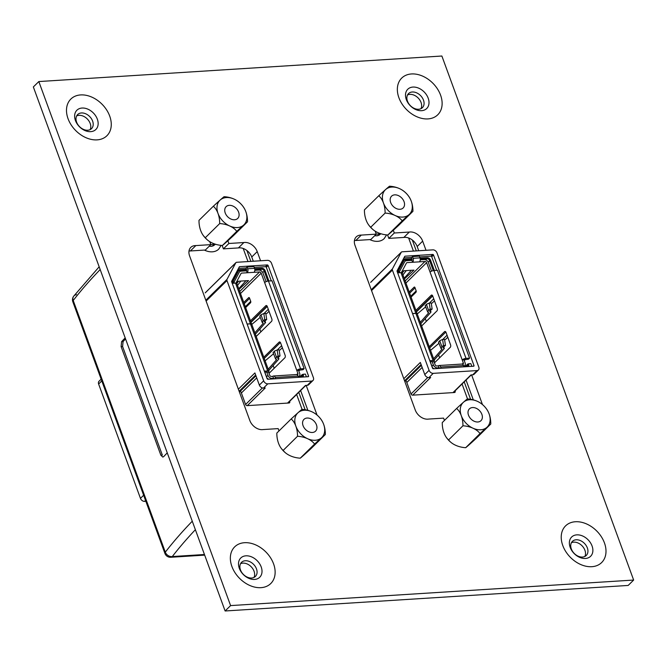 <?xml version="1.0" encoding="UTF-8"?>
<svg xmlns="http://www.w3.org/2000/svg" width="667" height="667" viewBox="0 0 667 667"><rect width="100%" height="100%" fill="white"/><g stroke="black" fill="none" stroke-linecap="round" stroke-linejoin="round"><path stroke-width="1" d="M317.033 415.024L306.178 385.376M260.58 260.772L257.229 251.609A11.139 8.071 45.5 0 0 243.872 242.538L228.881 243.488L227.881 240.745M209.746 241.646L210.839 244.631L195.848 245.581A11.139 8.071 45.5 0 0 190.795 247.382A11.139 8.071 45.5 0 0 189.586 255.895L249.817 420.485A11.139 8.071 45.5 0 0 263.173 429.556L278.164 428.606L279.006 430.915M482.458 404.544L471.611 374.887M426.013 250.292L422.661 241.129A11.139 8.071 45.5 0 0 409.305 232.049L394.314 233L393.313 230.265M375.179 231.166L376.271 234.142L361.281 235.092A11.139 8.071 45.5 0 0 356.228 236.902A11.139 8.071 45.5 0 0 355.019 245.414L415.249 410.005A11.139 8.071 45.5 0 0 428.606 419.076L443.597 418.126L444.439 420.435M230.599 605.594L633.65 580.057L441.879 56.02L38.828 81.557L230.599 605.594L225.121 610.98L628.172 585.443L633.65 580.057M222.153 245.456L223.403 248.874L238.394 247.924A11.139 8.071 -134.5 0 1 251.751 256.995L253.302 261.231M300.617 390.545L307.871 410.355M189.003 251.034A11.139 8.071 -134.5 0 1 190.37 250.967L205.361 250.017L210.839 244.631M387.585 234.976L388.836 238.394L403.827 237.444A11.139 8.071 -134.5 0 1 417.183 246.515L418.734 250.75M466.05 380.057L473.303 399.875M354.435 240.554A11.139 8.071 -134.5 0 1 355.803 240.487L370.785 239.536L376.271 234.142M38.828 81.557L33.35 86.943L225.121 610.98M407.462 101.134A9.888 7.162 -134.5 0 1 408.538 93.58A9.888 7.162 -134.5 0 1 416.575 92.821A9.888 7.162 -134.5 0 1 423.478 100.125A9.888 7.162 -134.5 0 1 422.403 107.679A9.888 7.162 -134.5 0 1 414.357 108.438A9.888 7.162 -134.5 0 1 407.462 101.134M420.994 108.671A9.888 7.162 45.5 0 0 421.06 102.501A9.888 7.162 45.5 0 0 407.52 94.972M76.597 122.103A9.888 7.162 -134.5 0 1 77.672 114.541A9.888 7.162 -134.5 0 1 85.718 113.79A9.888 7.162 -134.5 0 1 92.613 121.086A9.888 7.162 -134.5 0 1 91.537 128.639A9.888 7.162 -134.5 0 1 83.5 129.398A9.888 7.162 -134.5 0 1 76.597 122.103M90.137 129.631A9.888 7.162 45.5 0 0 90.195 123.47A9.888 7.162 45.5 0 0 76.663 115.933M571.327 548.924A9.888 7.162 -134.5 0 1 572.403 541.362A9.888 7.162 -134.5 0 1 580.448 540.612A9.888 7.162 -134.5 0 1 587.344 547.907A9.888 7.162 -134.5 0 1 586.268 555.461A9.888 7.162 -134.5 0 1 578.222 556.22A9.888 7.162 -134.5 0 1 571.327 548.924M584.859 556.453A9.888 7.162 45.5 0 0 584.926 550.292A9.888 7.162 45.5 0 0 571.386 542.755M240.462 569.885A9.888 7.162 -134.5 0 1 241.537 562.331A9.888 7.162 -134.5 0 1 249.583 561.572A9.888 7.162 -134.5 0 1 256.478 568.868A9.888 7.162 -134.5 0 1 255.403 576.43A9.888 7.162 -134.5 0 1 247.365 577.188A9.888 7.162 -134.5 0 1 240.462 569.885M254.002 577.414A9.888 7.162 45.5 0 0 254.06 571.252A9.888 7.162 45.5 0 0 240.529 563.723M355.803 240.487L361.281 235.092M388.836 238.394L394.314 233M403.827 237.444L409.305 232.049M190.37 250.967L195.848 245.581M223.403 248.874L228.881 243.488M238.394 247.924L243.872 242.538M244.205 303.677L249.625 298.341M255.369 334.184L265.483 322.67L264.132 321.586L266.692 319.526L265.8 313.432L263.849 313.557L264.749 319.651L263.14 320.735L262.306 322.645L263.323 323.22L254.877 332.833M250.917 322.011L267.092 306.095M268.693 370.594L278.806 359.079L277.455 357.996L280.015 355.936L279.123 349.841L277.172 349.967L278.072 356.061L276.463 357.145L275.629 359.054L276.647 359.63L268.201 369.243M264.24 358.412L280.415 342.505M266.116 281.649L262.965 273.061A3.652 2.643 45.5 0 0 258.838 270.052L254.827 270.31M298.291 376.663A3.652 2.643 45.5 0 0 299.266 376.138A3.652 2.643 45.5 0 0 299.666 373.345L298.558 370.31L296.782 370.418L261.189 273.17A1.459 1.059 45.5 0 0 259.538 271.969L241.704 273.103A1.459 1.059 45.5 0 0 241.004 273.528L236.176 282.641A1.459 1.059 45.5 0 0 236.068 283.125M266.708 372.003L267.934 375.354A3.652 2.643 45.5 0 0 272.061 378.364L273.537 378.264L272.836 376.355L271.361 376.446A1.459 1.059 45.5 0 1 269.71 375.246L268.593 372.211A2.926 1.076 159.9 0 0 268.976 371.352A2.926 1.076 159.9 0 0 267.667 370.944L264.357 371.152M238.744 288.736L245.923 280.732L238.186 281.266L236.368 283.183M297.232 374.804A1.459 1.059 45.5 0 0 297.891 373.453L296.782 370.418A2.926 1.076 159.9 0 1 300.584 368.859L304.135 368.634L303.06 369.693L298.558 370.31M246.482 270.835L247.19 272.753A2.926 1.709 -93.6 0 0 247.69 268.784L247.057 267.058L245.981 268.117L246.615 269.843A0.734 0.425 -93.6 0 1 246.482 270.835L241.004 271.186A3.652 2.643 45.5 0 0 239.603 271.769A3.652 2.643 45.5 0 0 239.253 272.253L234.425 281.366A3.652 2.643 45.5 0 0 234.242 283.2M238.986 289.403L248.549 280.607L245.89 280.774M251.801 324.429L260.205 317.359M256.203 336.451L271.511 321.402A1.826 1.067 -93.6 0 0 271.819 318.918L267.267 306.461A1.826 1.067 -93.6 0 0 266.25 305.528A1.826 1.067 -93.6 0 0 265.783 305.753L250.475 320.802M265.124 360.839L273.528 353.768M269.018 373.362L284.834 357.812A1.826 1.067 -93.6 0 0 285.142 355.328L280.59 342.871A1.826 1.067 -93.6 0 0 279.573 341.929A1.826 1.067 -93.6 0 0 279.106 342.163L263.798 357.212M245.639 307.587L250.517 302.785A1.101 0.642 -93.6 0 0 250.709 301.292L249.541 298.099A1.101 0.642 -93.6 0 0 248.933 297.54A1.101 0.642 -93.6 0 0 248.649 297.674L243.772 302.476M264.716 372.119L268.593 372.211M264.641 282.591A2.926 1.076 -20.1 0 1 268.442 281.032L272.003 280.807L304.135 368.634M251.734 324.245A2.926 1.076 159.9 0 0 251.726 324.212A2.926 1.076 159.9 0 0 250.417 323.803L247.107 324.012M232.216 283.325L235.526 283.116A2.926 1.076 -20.1 0 1 236.835 283.525L251.726 324.212M247.132 324.079L250.442 323.87A2.926 1.076 -20.1 0 1 251.751 324.279L268.976 371.352M275.679 378.764L275.213 377.489A2.926 1.709 -93.6 0 0 273.587 375.988L296.44 374.537A2.926 1.709 86.4 0 1 298.066 376.046L298.533 377.314M273.587 375.988A2.926 1.709 -93.6 0 0 272.836 376.355M274.245 378.848L274.137 378.556A0.734 0.425 -93.6 0 0 273.537 378.264L273.929 378.239M247.057 267.058L253.927 266.625L254.561 268.351A2.926 1.709 86.4 0 1 254.052 272.319M278.806 359.079L278.222 357.137M273.303 352.701L274.287 351.184L277.172 349.967M273.053 352.468L275.629 359.054M265.483 322.67L264.899 320.735M259.98 316.291L260.964 314.774L263.849 313.557M259.73 316.058L262.306 322.645M240.895 281.049L237.519 285.409M236.818 283.483L238.553 281.241M301.459 377.13A2.193 1.584 45.5 0 0 302.026 376.813A2.193 1.584 45.5 0 0 302.259 375.137L302.084 374.662L299.45 377.255M272.853 354.344L273.503 353.693M277.305 349.958L281.624 345.706M259.53 317.934L260.18 317.292M263.982 313.548L268.301 309.296M251.684 321.744L267.25 306.428M245.956 306.095L250.734 301.384M267.851 281.107L264.165 271.027A2.193 1.584 45.5 0 0 261.681 269.218L254.827 269.651M264.807 372.119L266.733 377.389A2.193 1.584 45.5 0 0 268.926 379.19M232.016 282.766A1.826 1.326 -134.5 0 1 232.108 281.874L238.294 270.193A1.826 1.326 -134.5 0 1 239.17 269.66L246.381 269.21M246.19 267.909L238.486 268.401M268.501 379.215A2.926 2.118 -134.5 0 1 266.65 377.405M246.682 270.168L239.044 270.652A1.101 0.792 45.5 0 0 238.519 270.977L232.333 282.65A1.101 0.792 45.5 0 0 232.316 283.317M271.277 280.849L266.316 267.292A0.734 0.525 45.5 0 0 265.491 266.692L254.21 267.4M254.661 268.684L261.814 268.226A2.926 2.118 -134.5 0 1 265.116 270.635L268.909 280.999M306.395 376.813L305.411 374.12L303.043 374.27L303.218 374.746A2.926 2.118 -134.5 0 1 302.835 377.038M302.084 374.662L303.043 374.27M238.369 389.203L254.902 372.936L259.346 385.076A3.652 2.643 45.5 0 0 263.473 388.077L265.249 387.969L247.282 405.636M263.657 380.832A3.652 2.643 45.5 0 0 267.784 383.833L311.606 381.057A3.652 2.643 45.5 0 0 312.998 380.473A3.652 2.643 45.5 0 0 313.398 377.68L271.552 263.34A3.652 2.643 45.5 0 0 267.425 260.338L236.66 262.289A1.826 1.326 45.5 0 0 235.96 262.581A1.826 1.326 45.5 0 0 235.785 262.823L226.988 279.415A1.826 1.326 45.5 0 0 226.972 280.565L263.657 380.832L259.346 385.076M287.544 403.085L305.511 385.418L307.287 385.301A3.652 2.643 45.5 0 0 308.688 384.717L312.998 380.473M308.546 376.021L268.109 265.524A0.734 0.525 45.5 0 0 267.284 264.924L239.645 266.675A0.734 0.525 45.5 0 0 239.295 266.883L231.657 281.299A0.734 0.525 45.5 0 0 231.649 281.766L267.1 378.648A0.734 0.525 45.5 0 0 267.926 379.248L308.187 376.705A0.734 0.525 45.5 0 0 308.546 376.021L307.837 376.722M246.173 270.86L246.673 270.36M236.493 283.225L238.503 281.241M266.75 313.557L269.034 311.306M259.847 329.089L260.864 331.874M280.073 349.958L282.358 347.715M273.17 365.499L274.187 368.284M298.824 371.044L299.992 369.885M288.319 403.035L289.636 401.351M289.745 401.642A1.459 1.059 -134.5 0 1 289.028 402.993L247.224 405.644A1.459 1.059 -134.5 0 1 245.573 404.444L241.154 392.379A2.193 1.584 -134.5 0 0 240.32 391.195M221.161 245.373L218.734 249.116A16.817 12.173 -134.5 0 1 204.36 250.083M214.399 244.039A10.964 7.937 -134.5 0 1 213.682 245.656M214.074 244.564A10.822 7.837 -134.5 0 1 213.423 245.79M145.848 501.292L144.597 501.367A3.652 2.643 -134.5 0 1 140.462 498.366L98.624 384.025A3.652 2.643 -134.5 0 1 99.024 381.232L101.142 379.139M305.161 409.763L298.783 392.346M250.859 261.389L246.873 250.5M302.101 409.413L296.632 394.472M247.991 261.564L243.197 248.466M167.259 452.868A548.282 200.942 159.9 0 0 163.673 456.628L162.798 457.078L160.855 455.194L121.111 346.607L121.594 341.654A548.282 200.942 -20.1 0 1 125.188 337.894M125.571 338.944A546.448 200.275 159.9 0 0 123.078 341.562L122.595 346.515L162.331 455.102L160.855 455.194M76.455 294.664A5.845 4.702 37.8 0 0 73.704 296.19L73.704 296.19A5.845 4.702 37.8 0 0 73.212 300.492L165.308 552.159A5.845 4.702 37.8 0 0 172.294 556.545L204.452 554.51M212.314 246.181A10.397 7.529 45.5 0 0 214.457 243.93M210.814 244.581A10.397 7.529 45.5 0 0 214.499 243.905M225.229 212.973A8.262 5.986 45.5 0 0 230.999 219.076A8.262 5.986 45.5 0 0 237.719 218.442A8.262 5.986 45.5 0 0 236.185 208.354A8.262 5.986 45.5 0 0 226.13 206.662A8.262 5.986 45.5 0 0 225.229 212.973M218.009 213.432A17.175 12.44 -134.5 0 1 220.21 200A17.175 12.44 -134.5 0 1 234.125 199.116A17.175 12.44 -134.5 0 1 245.831 211.672A17.175 12.44 -134.5 0 1 243.63 225.113A17.175 12.44 -134.5 0 1 229.723 225.988A17.175 12.44 -134.5 0 1 218.009 213.432A17.642 10.305 -93.6 0 0 213.34 206.245A17.642 0.442 -43 0 1 220.21 200A17.642 0.442 -43 0 1 224.079 196.698A17.642 10.755 9.3 0 1 234.125 199.116A17.642 10.755 9.3 0 1 238.294 201.592A24.621 24.621 0 0 1 243.572 207.195A17.642 10.305 86.4 0 1 245.831 211.672A17.642 10.305 86.4 0 1 247.507 221.811A17.642 0.442 137 0 0 243.63 225.113A17.642 0.442 137 0 0 236.76 231.357A17.642 10.755 -170.7 0 0 229.723 225.988A17.642 10.755 -170.7 0 0 219.685 223.578A17.642 10.305 -93.6 0 0 218.009 213.432M236.76 231.357L222.419 245.473A17.642 0.442 137 0 0 226.288 242.171A17.642 0.442 137 0 0 233.158 235.926L247.507 221.811M213.34 206.245L198.991 220.36A17.642 10.305 -93.6 0 0 200.667 230.499A17.642 10.305 -93.6 0 0 202.926 234.976A17.642 10.305 -93.6 0 0 205.336 237.685A17.642 10.755 -170.7 0 0 208.204 240.579A17.642 10.755 -170.7 0 0 212.373 243.055A17.642 10.755 -170.7 0 0 222.419 245.473M219.685 223.578L205.336 237.685M303.068 425.679A8.262 5.986 45.5 0 0 308.829 431.774A8.262 5.986 45.5 0 0 315.558 431.149A8.262 5.986 45.5 0 0 314.024 421.06A8.262 5.986 45.5 0 0 303.969 419.368A8.262 5.986 45.5 0 0 303.068 425.679M295.848 426.138A17.175 12.44 -134.5 0 1 298.049 412.698A17.175 12.44 -134.5 0 1 311.956 411.814A17.175 12.44 -134.5 0 1 323.67 424.37A17.175 12.44 -134.5 0 1 321.469 437.81A17.175 12.44 -134.5 0 1 307.562 438.694A17.175 12.44 -134.5 0 1 295.848 426.138A17.642 10.305 -93.6 0 0 291.179 418.951A17.642 0.442 -43 0 1 298.049 412.698A17.642 0.442 -43 0 1 301.918 409.405A17.642 10.755 9.3 0 1 311.956 411.814A17.642 10.755 9.3 0 1 316.125 414.299A24.621 24.621 0 0 1 321.411 419.893A17.642 10.305 86.4 0 1 323.67 424.37A17.642 10.305 86.4 0 1 325.346 434.517A17.642 0.442 137 0 0 321.469 437.81A17.642 0.442 137 0 0 314.599 444.064A17.642 10.755 -170.7 0 0 307.562 438.694A17.642 10.755 -170.7 0 0 297.515 436.276A17.642 10.305 -93.6 0 0 295.848 426.138M314.599 444.064L300.258 458.171A17.642 0.442 137 0 0 304.127 454.877A17.642 0.442 137 0 0 310.997 448.624L325.346 434.517M291.179 418.951L276.83 433.058A17.642 10.305 -93.6 0 0 278.506 443.196A17.642 10.305 -93.6 0 0 280.757 447.682A17.642 10.305 -93.6 0 0 283.175 450.392A17.642 10.755 -170.7 0 0 286.043 453.277A17.642 10.755 -170.7 0 0 290.212 455.753A17.642 10.755 -170.7 0 0 300.258 458.171M297.515 436.276L283.175 450.392M409.638 293.197L415.057 287.861M420.802 323.703L430.915 312.189L429.565 311.105L432.124 309.046L431.232 302.951L429.281 303.076L430.182 309.171L428.573 310.255L427.739 312.164L428.756 312.74L420.31 322.353M416.35 311.522L432.524 295.614M434.125 360.113L444.239 348.599L442.888 347.515L445.448 345.456L444.556 339.361L442.605 339.486L443.505 345.581L441.896 346.657L441.062 348.574L442.079 349.141L433.633 358.763M429.673 347.932L445.848 332.024M431.541 271.169L428.397 262.581A3.652 2.643 45.5 0 0 424.27 259.571L420.252 259.83M463.723 366.183A3.652 2.643 45.5 0 0 464.699 365.658A3.652 2.643 45.5 0 0 465.099 362.865L463.99 359.83L462.214 359.938L426.622 262.69A1.459 1.059 45.5 0 0 424.971 261.489L407.137 262.623A1.459 1.059 45.5 0 0 406.436 263.048L401.609 272.153A1.459 1.059 45.5 0 0 401.501 272.645M432.133 361.522L433.358 364.874A3.652 2.643 45.5 0 0 437.494 367.876L438.969 367.784L438.269 365.866L436.793 365.966A1.459 1.059 45.5 0 1 435.134 364.757L434.025 361.722A2.926 1.076 159.9 0 0 434.409 360.872A2.926 1.076 159.9 0 0 433.1 360.463L429.79 360.672M404.169 278.256L411.356 270.252L403.618 270.785L401.801 272.695M462.665 364.324A1.459 1.059 45.5 0 0 463.323 362.973L462.214 359.938A2.926 1.076 159.9 0 1 466.016 358.379L469.568 358.154L468.492 359.213L463.99 359.83M411.914 260.355L412.615 262.273A2.926 1.709 -93.6 0 0 413.123 258.304L412.489 256.578L411.414 257.637L412.039 259.363A0.734 0.425 -93.6 0 1 411.914 260.355L406.428 260.705A3.652 2.643 45.5 0 0 405.036 261.289A3.652 2.643 45.5 0 0 404.677 261.772L399.85 270.877A3.652 2.643 45.5 0 0 399.675 272.72M404.419 278.923L413.974 270.127L411.322 270.293M417.234 313.949L425.638 306.878M421.636 325.971L436.943 310.922A1.826 1.067 -93.6 0 0 437.252 308.437L432.7 295.981A1.826 1.067 -93.6 0 0 431.682 295.039A1.826 1.067 -93.6 0 0 431.216 295.273L415.908 310.322M430.557 350.35L438.961 343.288M434.45 362.881L450.267 347.324A1.826 1.067 -93.6 0 0 450.575 344.847L446.023 332.391A1.826 1.067 -93.6 0 0 445.006 331.449A1.826 1.067 -93.6 0 0 444.539 331.674L429.231 346.732M411.072 297.098L415.95 292.304A1.101 0.642 -93.6 0 0 416.141 290.812L414.974 287.619A1.101 0.642 -93.6 0 0 414.365 287.052A1.101 0.642 -93.6 0 0 414.082 287.194L409.196 291.996M430.148 361.639L434.025 361.722M430.073 272.111A2.926 1.076 -20.1 0 1 433.875 270.552L437.427 270.327L469.568 358.154M412.565 313.598L415.866 313.39A2.926 1.076 -20.1 0 1 417.175 313.798A2.926 1.076 159.9 0 0 417.158 313.732A2.926 1.076 159.9 0 0 415.849 313.323L412.54 313.532M397.649 272.845L400.959 272.636A2.926 1.076 -20.1 0 1 402.268 273.045L417.158 313.732M441.104 368.276L440.645 367.008A2.926 1.709 -93.6 0 0 439.019 365.508L461.872 364.057A2.926 1.709 86.4 0 1 463.498 365.558L463.965 366.833M439.019 365.508A2.926 1.709 -93.6 0 0 438.269 365.866M439.678 368.367L439.561 368.067A0.734 0.425 -93.6 0 0 438.969 367.784L439.353 367.759M412.489 256.578L419.36 256.145L419.993 257.871A2.926 1.709 86.4 0 1 419.485 261.839M444.239 348.599L443.655 346.657M438.736 342.221L439.711 340.704L442.605 339.486M438.486 341.988L441.062 348.574M430.915 312.189L430.332 310.247M425.413 305.811L426.388 304.294L429.281 303.076M425.162 305.578L427.739 312.164M406.32 270.569L402.951 274.929M402.251 273.003L403.985 270.76M466.892 366.642A2.193 1.584 45.5 0 0 467.459 366.333A2.193 1.584 45.5 0 0 467.692 364.657L467.517 364.182L464.882 366.775M438.286 343.855L438.936 343.213M442.738 339.478L447.057 335.226M424.962 307.454L425.613 306.803M429.415 303.068L433.733 298.816M417.108 311.256L432.683 295.94M411.389 295.606L416.166 290.904M433.283 270.627L429.59 260.539A2.193 1.584 45.5 0 0 427.113 258.738L420.26 259.171M430.24 361.639L432.166 366.908A2.193 1.584 45.5 0 0 434.359 368.709M397.44 272.278A1.826 1.326 -134.5 0 1 397.54 271.386L403.727 259.713A1.826 1.326 -134.5 0 1 404.602 259.18L411.806 258.721M411.622 257.429L403.919 257.921M433.934 368.734A2.926 2.118 -134.5 0 1 432.083 366.925M412.106 259.688L404.477 260.172A1.101 0.792 45.5 0 0 403.952 260.497L397.765 272.169A1.101 0.792 45.5 0 0 397.74 272.836L397.565 272.603M436.71 270.368L431.741 256.812A0.734 0.525 45.5 0 0 430.915 256.203L419.643 256.92M420.093 258.196L427.239 257.745A2.926 2.118 -134.5 0 1 430.548 260.155L434.342 270.519M471.827 366.333L470.835 363.64L468.467 363.79L468.643 364.265A2.926 2.118 -134.5 0 1 468.267 366.558M467.517 364.182L468.467 363.79M403.802 378.714L420.335 362.456L424.779 374.587A3.652 2.643 45.5 0 0 428.906 377.597L430.682 377.48L412.715 395.156M429.089 370.343A3.652 2.643 45.5 0 0 433.216 373.353L477.038 370.577A3.652 2.643 45.5 0 0 478.431 369.993A3.652 2.643 45.5 0 0 478.823 367.2L436.985 252.86A3.652 2.643 45.5 0 0 432.858 249.858L402.084 251.801A1.826 1.326 45.5 0 0 401.392 252.101A1.826 1.326 45.5 0 0 401.209 252.334L392.421 268.934A1.826 1.326 45.5 0 0 392.396 270.085L429.089 370.343L424.779 374.587M452.976 392.605L470.944 374.929L472.72 374.821A3.652 2.643 45.5 0 0 474.112 374.229L478.431 369.993M473.979 365.541L433.542 255.036A0.734 0.525 45.5 0 0 432.716 254.435L405.069 256.186A0.734 0.525 45.5 0 0 404.719 256.403L397.082 270.819A0.734 0.525 45.5 0 0 397.073 271.277L432.533 368.167A0.734 0.525 45.5 0 0 433.358 368.768L473.62 366.216A0.734 0.525 45.5 0 0 473.979 365.541L473.27 366.241M411.606 260.372L412.106 259.88M401.926 272.736L403.935 270.76M432.183 303.068L434.467 300.817M425.279 318.609L426.296 321.394M445.506 339.478L447.79 337.227M438.603 355.019L439.62 357.804M464.257 360.555L465.424 359.405M453.752 392.555L455.069 390.862M455.169 391.162A1.459 1.059 -134.5 0 1 454.46 392.513L412.656 395.164A1.459 1.059 -134.5 0 1 411.005 393.955L406.587 381.891A2.193 1.584 -134.5 0 0 405.753 380.715M386.593 234.892L384.167 238.628A16.817 12.173 -134.5 0 1 369.793 239.595M379.831 233.558A10.964 7.937 -134.5 0 1 379.114 235.176M379.506 234.084A10.822 7.837 -134.5 0 1 378.856 235.309M470.585 399.283L464.215 381.866M416.291 250.9L412.306 240.012M467.525 398.933L462.056 383.984M413.423 251.084L408.629 237.986M377.739 235.701A10.397 7.529 45.5 0 0 379.89 233.442M376.246 234.1A10.397 7.529 45.5 0 0 379.932 233.425M390.662 202.493A8.262 5.986 45.5 0 0 396.423 208.596A8.262 5.986 45.5 0 0 403.151 207.962A8.262 5.986 45.5 0 0 401.617 197.874A8.262 5.986 45.5 0 0 391.562 196.181A8.262 5.986 45.5 0 0 390.662 202.493M383.442 202.951A17.175 12.44 -134.5 0 1 385.643 189.511A17.175 12.44 -134.5 0 1 399.55 188.636A17.175 12.44 -134.5 0 1 411.264 201.192A17.175 12.44 -134.5 0 1 409.063 214.624A17.175 12.44 -134.5 0 1 395.156 215.508A17.175 12.44 -134.5 0 1 383.442 202.951A17.642 10.305 -93.6 0 0 378.773 195.764A17.642 0.442 -43 0 1 385.643 189.511A17.642 0.442 -43 0 1 389.511 186.218A17.642 10.755 9.3 0 1 399.55 188.636A17.642 10.755 9.3 0 1 403.718 191.112A24.621 24.621 0 0 1 409.004 196.707A17.642 10.305 86.4 0 1 411.264 201.192A17.642 10.305 86.4 0 1 412.931 211.331A17.642 0.442 137 0 0 409.063 214.624A17.642 0.442 137 0 0 402.193 220.877A17.642 10.755 -170.7 0 0 395.156 215.508A17.642 10.755 -170.7 0 0 385.109 213.09A17.642 10.305 -93.6 0 0 383.442 202.951M402.193 220.877L387.852 234.984A17.642 0.442 137 0 0 391.721 231.691A17.642 0.442 137 0 0 398.591 225.438L412.931 211.331M378.773 195.764L364.424 209.88A17.642 10.305 -93.6 0 0 366.1 220.018A17.642 10.305 -93.6 0 0 368.351 224.496A17.642 10.305 -93.6 0 0 370.769 227.205A17.642 10.755 -170.7 0 0 373.637 230.098A17.642 10.755 -170.7 0 0 377.805 232.575A17.642 10.755 -170.7 0 0 387.852 234.984M385.109 213.09L370.769 227.205M468.501 415.199A8.262 5.986 45.5 0 0 474.262 421.294A8.262 5.986 45.5 0 0 480.982 420.66A8.262 5.986 45.5 0 0 479.456 410.58A8.262 5.986 45.5 0 0 469.401 408.879A8.262 5.986 45.5 0 0 468.501 415.199M461.281 415.658A17.175 12.44 -134.5 0 1 463.482 402.218A17.175 12.44 -134.5 0 1 477.389 401.334A17.175 12.44 -134.5 0 1 489.103 413.89A17.175 12.44 -134.5 0 1 486.902 427.33A17.175 12.44 -134.5 0 1 472.995 428.214A17.175 12.44 -134.5 0 1 461.281 415.658A17.642 10.305 -93.6 0 0 456.612 408.462A17.642 0.442 -43 0 1 463.482 402.218A17.642 0.442 -43 0 1 467.35 398.916A17.642 10.755 9.3 0 1 477.389 401.334A17.642 10.755 9.3 0 1 481.557 403.81A24.621 24.621 0 0 1 486.843 409.413A17.642 10.305 86.4 0 1 489.103 413.89A17.642 10.305 86.4 0 1 490.77 424.029A17.642 0.442 137 0 0 486.902 427.33A17.642 0.442 137 0 0 480.032 433.575A17.642 10.755 -170.7 0 0 472.995 428.214A17.642 10.755 -170.7 0 0 462.948 425.796A17.642 10.305 -93.6 0 0 461.281 415.658M480.032 433.575L465.683 447.69A17.642 0.442 137 0 0 469.56 444.389A17.642 0.442 137 0 0 476.43 438.144L490.77 424.029M456.612 408.462L442.263 422.578A17.642 10.305 -93.6 0 0 443.93 432.716A17.642 10.305 -93.6 0 0 446.19 437.202A17.642 10.305 -93.6 0 0 448.608 439.903A17.642 10.755 -170.7 0 0 451.476 442.796A17.642 10.755 -170.7 0 0 455.644 445.273A17.642 10.755 -170.7 0 0 465.683 447.69M462.948 425.796L448.608 439.903M244.514 542.705A25.721 18.626 45.5 0 0 238.811 577.564A25.721 18.626 45.5 0 0 274.896 575.271A25.721 18.626 45.5 0 0 244.514 542.705M575.379 521.744A25.721 18.626 45.5 0 0 569.676 556.595A25.721 18.626 45.5 0 0 605.761 554.31A25.721 18.626 45.5 0 0 575.379 521.744M80.649 94.922A25.721 18.626 45.5 0 0 74.946 129.773A25.721 18.626 45.5 0 0 111.03 127.489A25.721 18.626 45.5 0 0 80.649 94.922M411.514 73.954A25.721 18.626 45.5 0 0 405.811 108.813A25.721 18.626 45.5 0 0 441.887 106.528A25.721 18.626 45.5 0 0 411.514 73.954M406.311 99.566A13.507 9.78 -134.5 0 1 412.931 87.069A13.507 9.78 -134.5 0 1 428.189 98.182A13.507 9.78 -134.5 0 1 421.569 110.68A13.507 9.78 -134.5 0 1 406.311 99.566M75.446 120.535A13.507 9.78 -134.5 0 1 82.066 108.037A13.507 9.78 -134.5 0 1 97.332 119.151A13.507 9.78 -134.5 0 1 90.704 131.649A13.507 9.78 -134.5 0 1 75.446 120.535M570.177 547.357A13.507 9.78 -134.5 0 1 576.797 534.859A13.507 9.78 -134.5 0 1 592.063 545.973A13.507 9.78 -134.5 0 1 585.434 558.471A13.507 9.78 -134.5 0 1 570.177 547.357M239.311 568.317A13.507 9.78 -134.5 0 1 245.931 555.819A13.507 9.78 -134.5 0 1 261.197 566.933A13.507 9.78 -134.5 0 1 254.577 579.431A13.507 9.78 -134.5 0 1 239.311 568.317M417.183 246.515L422.661 241.129M251.751 256.995L257.229 251.609M267.934 375.354L266.508 376.755M259.538 271.969L239.736 291.454M272.061 378.364L271.377 379.031M297.891 373.453L296.757 374.571M261.189 273.17L240.495 293.53M234.425 281.366L232.441 283.308M300.584 368.859L268.442 281.032M235.526 283.116L250.417 323.803M267.667 370.944L250.442 323.87M275.213 377.489L298.066 376.046M247.69 268.784L254.561 268.351M279.106 342.163L280.065 342.096M265.783 305.753L266.742 305.694M248.649 297.674L249.225 297.64M276.463 357.145L274.287 351.184M278.072 356.061L280.015 355.936M263.14 320.735L260.964 314.774M264.749 319.651L266.692 319.526M300.158 377.214L303.218 374.746M262.698 272.469L265.116 270.635M238.302 271.386L239.17 269.66M263.473 388.077L267.784 383.833M307.287 385.301L311.606 381.057M206.12 301.075L226.972 280.565M205.82 300.242L226.988 279.415M205.228 292.871L235.785 262.823M256.72 377.897L241.379 392.988M245.589 404.477L262.389 387.952M255.661 375.012L239.128 391.279M239.428 392.079L255.961 375.813M260.489 270.393L261.814 268.226M239.145 267.159L239.645 266.675M265.491 266.692L267.284 264.924M266.316 267.292L268.109 265.524M232.108 281.874L232.333 282.65M238.294 270.193L238.519 270.977M215.291 244.172A10.964 7.937 -134.5 0 1 214.632 244.947L211.556 246.315L209.213 246.223M101.793 380.907L98.624 384.025M145.531 500.442L144.597 501.367M143.63 495.248L140.462 498.366M195.373 529.698A542.429 198.799 159.9 0 0 172.294 556.545A5.845 3.418 -93.6 0 1 170.794 557.27L204.677 555.127M100.175 269.551A548.282 200.942 159.9 0 0 73.212 300.492A5.845 2.143 159.9 0 0 72.836 301.784L164.932 553.443A5.845 2.143 159.9 0 1 165.308 552.159A548.282 200.942 -20.1 0 1 192.271 521.21M123.078 341.562L121.594 341.654M122.595 346.515L121.111 346.607M433.358 364.874L431.933 366.275M424.971 261.489L405.169 280.974M437.494 367.876L436.81 368.551M463.323 362.973L462.189 364.09M426.622 262.69L405.928 283.05M399.85 270.877L397.874 272.828M466.016 358.379L433.875 270.552M400.959 272.636L415.849 313.323M433.1 360.463L415.866 313.39M440.645 367.008L463.498 365.558M413.123 258.304L419.993 257.871M444.539 331.674L445.498 331.616M431.216 295.273L432.174 295.206M414.082 287.194L414.657 287.152M441.896 346.657L439.711 340.704M443.505 345.581L445.448 345.456M428.573 310.255L426.388 304.294M430.182 309.171L432.124 309.046M465.591 366.725L468.643 364.265M428.131 261.981L430.548 260.155M403.735 260.905L404.602 259.18M428.906 377.597L433.216 373.353M472.72 374.821L477.038 370.577M371.552 290.595L392.396 270.085M371.244 289.761L392.421 268.934M370.66 282.391L401.209 252.334M422.153 367.417L406.812 382.499M411.022 393.997L427.822 377.472M421.094 364.532L404.561 380.799M404.852 381.599L421.386 365.333M425.921 259.913L427.239 257.745M404.577 256.678L405.069 256.186M430.915 256.203L432.716 254.435M431.741 256.812L433.542 255.036M397.54 271.386L397.765 272.169M403.727 259.713L403.952 260.497M380.715 233.692A10.964 7.937 -134.5 0 1 380.065 234.459L376.988 235.826L374.646 235.743M298.407 376.98L299.266 376.138M278.889 358.846L278.256 357.12M265.566 322.436L264.932 320.71M205.403 292.638L235.96 262.581M287.886 403.068L305.853 385.393M99.166 266.792L73.704 296.19A5.845 5.845 0 0 0 72.836 301.784M164.932 553.443A5.845 5.845 0 0 0 170.794 557.27M202.926 234.976A24.621 24.621 0 0 0 208.204 240.579M280.757 447.682A24.621 24.621 0 0 0 286.043 453.277M463.84 366.5L464.699 365.658M434.409 360.872L417.175 313.798M444.322 348.357L443.688 346.64M430.999 311.956L430.365 310.23M370.835 282.149L401.392 252.101M453.318 392.58L471.286 374.912M368.351 224.496A24.621 24.621 0 0 0 373.637 230.098M446.19 437.202A24.621 24.621 0 0 0 451.476 442.796"/></g></svg>

